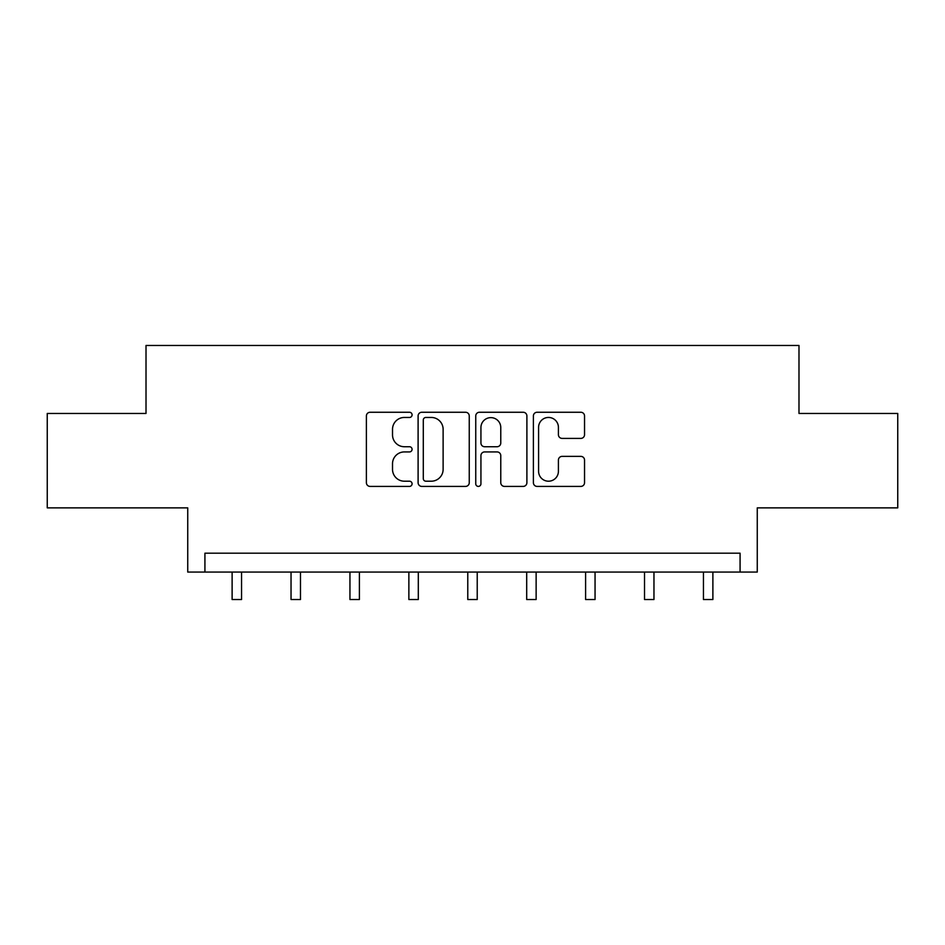 <?xml version="1.0" encoding="UTF-8"?>
<svg xmlns="http://www.w3.org/2000/svg" width="945" height="945" viewBox="0 0 945 945"><rect width="100%" height="100%" fill="white"/><g stroke="black" fill="none" stroke-linecap="round" stroke-linejoin="round"><path stroke-width="1.42" d="M412.079 414.855A2.599 2.599 0 0 0 409.48 412.256L370.097 412.256A3.709 3.709 0 0 0 366.388 415.965L366.388 482.694A3.709 3.709 0 0 0 370.097 486.403L409.48 486.403A2.599 2.599 0 0 0 412.079 483.805A2.599 2.599 0 0 0 409.48 481.206L404.389 481.206A11.86 11.86 0 0 1 392.518 469.346L392.518 463.782A11.86 11.86 0 0 1 404.389 451.923L409.48 451.923A2.599 2.599 0 0 0 412.079 449.336A2.599 2.599 0 0 0 409.48 446.737L404.389 446.737A11.86 11.86 0 0 1 392.518 434.877L392.518 429.313A11.86 11.86 0 0 1 404.389 417.454L409.48 417.454A2.599 2.599 0 0 0 412.079 414.855M47.25 413.449L47.25 507.867L187.736 507.867L187.736 572.068L757.264 572.068L757.264 507.867L897.75 507.867L897.75 413.449L798.986 413.449L798.986 345.468L146.014 345.468L146.014 413.449L47.25 413.449M580.832 438.397A3.709 3.709 0 0 0 584.542 434.688L584.542 415.965A3.709 3.709 0 0 0 580.832 412.256L537.091 412.256A3.709 3.709 0 0 0 533.393 415.965L533.393 482.694A3.709 3.709 0 0 0 537.091 486.403L580.832 486.403A3.709 3.709 0 0 0 584.542 482.694L584.542 460.085A3.709 3.709 0 0 0 580.832 456.376L562.121 456.376A3.709 3.709 0 0 0 558.412 460.085L558.412 471.295A9.911 9.911 0 0 1 548.49 481.206A9.911 9.911 0 0 1 538.579 471.295L538.579 427.364A9.911 9.911 0 0 1 548.49 417.454A9.911 9.911 0 0 1 558.412 427.364L558.412 434.688A3.709 3.709 0 0 0 562.121 438.397L580.832 438.397M740.077 572.068L740.077 553.191L204.923 553.191L204.923 572.068M469.252 415.965A3.709 3.709 0 0 0 465.554 412.256L421.801 412.256A3.709 3.709 0 0 0 418.103 415.965L418.103 482.694A3.709 3.709 0 0 0 421.801 486.403L465.554 486.403A3.709 3.709 0 0 0 469.252 482.694L469.252 415.965M479.446 412.256L523.199 412.256A3.709 3.709 0 0 1 526.897 415.965L526.897 482.694A3.709 3.709 0 0 1 523.199 486.403L504.476 486.403A3.709 3.709 0 0 1 500.767 482.694L500.767 455.632A3.709 3.709 0 0 0 497.058 451.923L484.643 451.923A3.709 3.709 0 0 0 480.934 455.632L480.934 483.805A2.599 2.599 0 0 1 478.335 486.403A2.599 2.599 0 0 1 475.748 483.805L475.748 415.965A3.709 3.709 0 0 1 479.446 412.256M425.888 417.454A2.599 2.599 0 0 0 423.289 420.041L423.289 478.619A2.599 2.599 0 0 0 425.888 481.206L431.263 481.206A11.86 11.86 0 0 0 443.122 469.346L443.122 429.313A11.86 11.86 0 0 0 431.263 417.454L425.888 417.454M500.767 427.553A9.911 9.911 0 0 0 490.845 417.631A9.911 9.911 0 0 0 480.934 427.553L480.934 443.028A3.709 3.709 0 0 0 484.643 446.737L497.058 446.737A3.709 3.709 0 0 0 500.767 443.028L500.767 427.553M232.116 572.068L232.116 599.532L241.554 599.532L241.554 572.068M291.036 572.068L291.036 599.532L300.475 599.532L300.475 572.068M349.945 572.068L349.945 599.532L359.395 599.532L359.395 572.068M408.866 572.068L408.866 599.532L418.304 599.532L418.304 572.068M467.775 572.068L467.775 599.532L477.225 599.532L477.225 572.068M526.696 572.068L526.696 599.532L536.134 599.532L536.134 572.068M585.605 572.068L585.605 599.532L595.055 599.532L595.055 572.068M644.525 572.068L644.525 599.532L653.964 599.532L653.964 572.068M703.446 572.068L703.446 599.532L712.884 599.532L712.884 572.068"/></g></svg>
